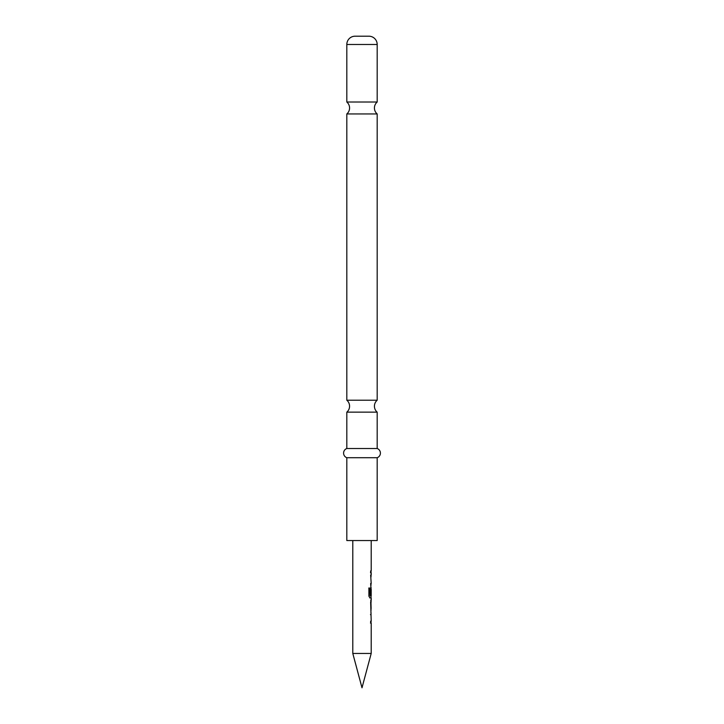 <?xml version="1.0" encoding="UTF-8"?>
<svg xmlns="http://www.w3.org/2000/svg" width="724" height="724" viewBox="0 0 724 724"><rect width="100%" height="100%" fill="white"/><g stroke="black" fill="none" stroke-linecap="round" stroke-linejoin="round"><path stroke-width="1.09" d="M355.095 36.2L368.905 36.2L355.095 36.2A8.281 8.281 0 0 0 346.814 44.481L346.814 102.021L377.186 102.021A7.819 7.819 0 0 0 377.186 113.949L346.814 113.949L346.814 400.209L377.186 400.209A7.819 7.819 0 0 0 377.186 412.137L346.814 412.137L346.814 448.509A4.896 4.896 0 0 0 346.814 457.713L346.814 540.547L377.186 540.547L377.186 457.713L346.814 457.713M346.814 102.021A7.819 7.819 0 0 1 346.814 113.949M346.814 400.209A7.819 7.819 0 0 1 346.814 412.137M371.023 612.721L371.023 614.649L370.471 614.649M371.023 621.156L371.023 623.092L370.471 623.092M371.023 600.268L371.131 602.087M371.023 608.594L371.023 610.413M370.95 589.318L371.122 594.938L370.652 594.938L371.095 587.589L370.932 594.938L370.471 594.938M371.023 595.825L371.023 597.97L369.81 597.97M371.023 575.028L371.023 576.965M371.023 585.273L370.959 583.472M371.023 570.91L371.023 572.838M352.796 540.547L352.796 653.455L371.204 653.455L371.204 623.092L370.652 623.092L370.652 621.156L371.204 621.156L370.652 601.961L371.204 600.16L370.661 600.16M368.76 588.042L370.036 588.042L368.896 588.042L368.896 596.16L369.973 597.97L371.204 597.97L371.204 600.16M370.036 588.042L370.1 595.825L371.204 595.825L371.204 589.318M370.923 587.589L370.652 583.472L371.141 583.472M370.489 572.838L371.204 572.838L371.204 575.028L370.652 575.028L371.204 583.472M370.652 572.838L370.652 570.91L371.204 570.91L371.204 540.547M371.204 653.455L362 687.8L352.796 653.455M368.905 36.2A8.281 8.281 0 0 1 377.186 44.481L377.186 102.021M377.186 113.949L377.186 400.209M377.186 412.137L377.186 448.509L346.814 448.509M377.186 448.509A4.896 4.896 0 0 1 377.186 457.713M369.873 588.042L370.1 595.825M370.95 602.087L371.131 608.594M377.186 44.481L346.814 44.481"/></g></svg>
